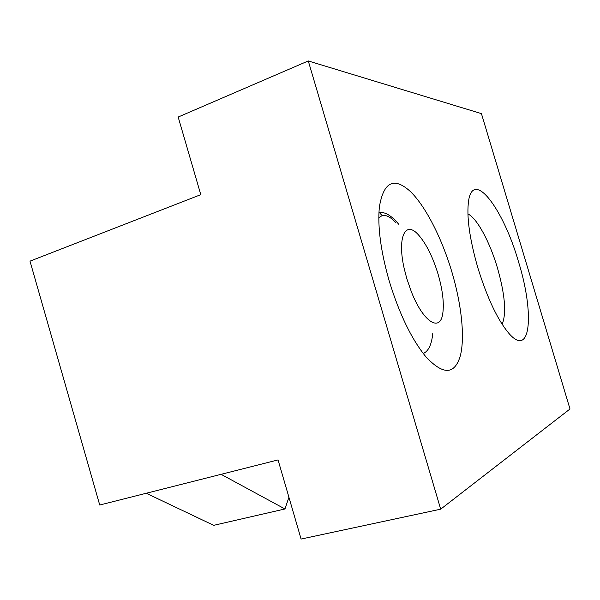 <?xml version="1.0" encoding="UTF-8"?>
<svg xmlns="http://www.w3.org/2000/svg" width="600" height="600" viewBox="0 0 600 600"><rect width="100%" height="100%" fill="white"/><g stroke="black" fill="none" stroke-linecap="round" stroke-linejoin="round"><path stroke-width="0.9" d="M378.93 212.7C384.713 211.522 391.305 215.362 398.692 224.228M389.317 281.332C380.782 251.498 377.468 226.695 379.373 206.917C383.647 181.672 394.065 176.602 410.61 191.715C425.827 206.64 441.862 238.395 451.853 271.86C461.452 304.215 465.067 337.005 460.38 355.627C454.725 374.91 443.205 375.278 425.842 356.73C411.592 339.27 399.42 314.138 389.317 281.332M467.918 213.945C476.985 218.123 489.772 241.905 497.362 267.638C505.02 294.585 506.618 313.478 502.147 324.308M477.877 267.915C469.478 238.575 466.395 216.105 468.63 200.505C473.603 169.02 503.543 209.483 518.505 261.765C534.263 312.173 531.165 357.757 509.798 334.395C498.278 321.315 487.643 299.153 477.877 267.915M440.685 509.175L301.095 539.055L278.048 459.923L99.727 505.02L30 261.15L200.79 194.663L178.178 117.038L308.28 60.945L440.685 509.175L570 408.99L481.433 113.625L308.28 60.945M432.743 333.548C431.67 344.565 428.498 351.218 423.232 353.498M406.83 278.685L404.303 269.002C396.908 237.278 405.338 219.907 418.403 234.833C426.158 243.608 432.697 256.65 438.022 273.952C442.643 289.935 444.225 303.097 442.778 313.447C440.287 332.64 423.27 322.29 411.382 291.81L406.83 278.685M378.81 218.01C383.07 213.48 388.74 215.032 395.805 222.675M381.562 215.01L379.433 212.587M146.243 493.26L213.697 525.33L284.955 508.972L288.923 497.25M221.093 474.33L284.955 508.972M378.81 217.417L379.642 217.125"/></g></svg>
